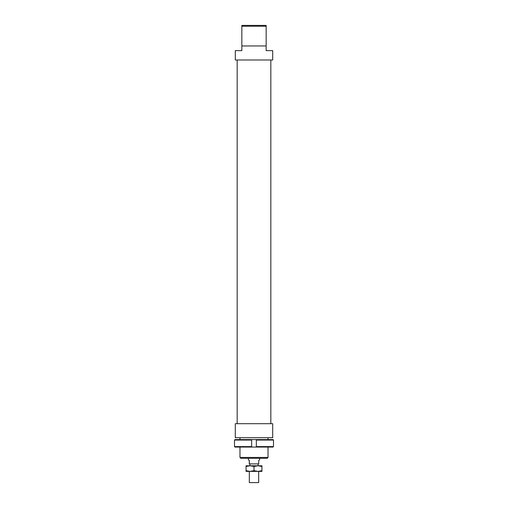 <?xml version="1.0" encoding="UTF-8"?>
<svg xmlns="http://www.w3.org/2000/svg" width="508" height="508" viewBox="0 0 508 508"><rect width="100%" height="100%" fill="white"/><g stroke="black" fill="none" stroke-linecap="round" stroke-linejoin="round"><path stroke-width="0.76" d="M258.674 465.772L249.326 465.772M258.674 471.38L258.674 482.6L249.326 482.6L249.326 471.38M259.607 458.292L259.607 459.696L258.712 460.629L258.712 463.899L249.288 463.899L249.288 460.629L248.393 459.696L249.358 460.629L249.358 463.899M273.495 440.061L273.025 439.591L256.337 439.591L256.337 440.061L273.495 440.061L273.495 446.602L256.337 446.602L256.337 447.072L273.025 447.072L273.495 446.602M256.337 440.061L256.337 446.602M251.663 440.061L251.663 439.591L234.975 439.591L234.506 440.061L251.663 440.061L251.663 446.602L234.506 446.602L234.975 447.072L256.337 447.072M234.506 440.061L234.506 446.602M251.663 447.072L251.663 446.602M251.663 439.591L256.337 439.591M257.975 471.38L246.05 471.38L246.05 470.668L250.025 471.38L254 470.668L257.975 471.38L261.95 470.668L261.95 471.38L257.975 471.38M257.975 465.772L254 466.477L250.025 465.772L261.95 465.772L261.95 466.477L257.975 465.772M246.05 466.477L246.05 465.772L250.025 465.772L246.05 466.477L246.05 470.668M261.95 470.668L261.95 466.477M254 470.668L254 466.477M272.701 437.725L235.299 437.725L235.299 423.697L272.701 423.697L272.701 437.725M241.846 45.968L266.154 45.968L266.154 50.641L272.701 50.641L272.701 59.995L235.299 59.995L235.299 50.641L241.846 50.641L241.846 26.245L266.154 26.245L266.154 25.4L241.846 25.4L241.846 26.245M268.027 457.448L239.973 457.448L240.817 458.292L267.183 458.292L268.027 457.448L268.027 447.072M266.154 45.968L266.154 26.245M258.115 463.899L258.115 465.582M248.393 458.292L248.393 459.696M249.885 463.899L249.885 465.582M270.827 59.995L270.827 423.697M268.027 437.725L268.027 439.591M239.973 437.725L239.973 439.591M239.973 447.072L239.973 457.448M237.173 59.995L237.173 423.697"/></g></svg>
